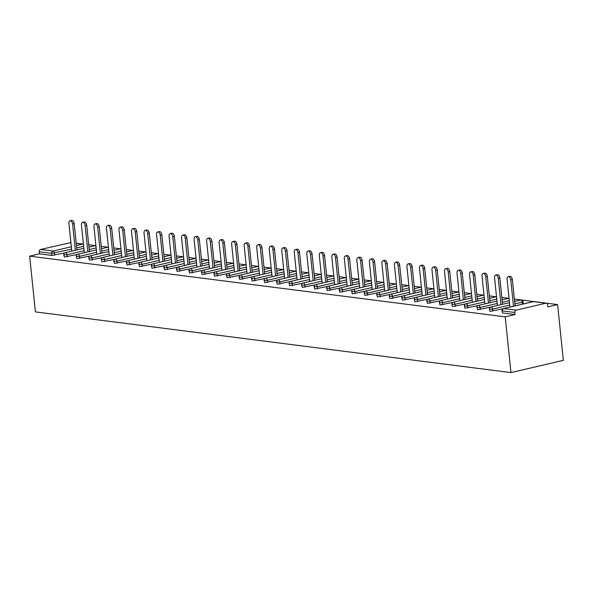 <?xml version="1.0" encoding="UTF-8"?>
<svg xmlns="http://www.w3.org/2000/svg" width="593" height="593" viewBox="0 0 593 593"><rect width="100%" height="100%" fill="white"/><g stroke="black" fill="none" stroke-linecap="round" stroke-linejoin="round"><path stroke-width="0.89" d="M533.819 301.615A1.987 1.987 0 0 0 533.114 301.652A1.987 1.164 -103.2 0 1 533.366 301.637L503.724 308.575L516.162 310.161L545.805 303.223L533.366 301.637A1.987 1.579 97.3 0 1 533.819 301.615L546.264 303.201A1.987 1.579 97.3 0 1 547.584 304.809L547.791 306.885L557.59 304.594L514.376 299.08M509.053 298.398L501.856 297.478M496.534 296.804L489.336 295.885M484.014 295.203L476.816 294.284M471.494 293.602L464.297 292.683M458.975 292.008L451.777 291.089M446.455 290.407L439.257 289.488M433.935 288.813L426.738 287.894M421.415 287.212L414.218 286.293M408.896 285.618L401.698 284.699M396.376 284.017L389.178 283.098M383.856 282.416L376.666 281.497M371.344 280.823L364.146 279.903M358.824 279.221L351.627 278.302M346.305 277.628L339.107 276.709M333.785 276.027L326.587 275.108M321.265 274.433L314.068 273.514M308.745 272.832L301.548 271.913M296.226 271.231L289.028 270.312M283.706 269.637L276.508 268.718M271.186 268.036L263.989 267.117M258.667 266.442L251.469 265.523M246.147 264.841L238.957 263.922M233.627 263.248L226.437 262.328M221.115 261.646L213.917 260.727M208.595 260.045L201.398 259.126M196.075 258.452L188.878 257.532M183.556 256.851L176.358 255.931M171.036 255.257L163.838 254.338M158.516 253.656L151.319 252.737M145.997 252.055L138.799 251.143M133.477 250.461L126.279 249.542M120.957 248.86L113.76 247.941M108.437 247.266L101.24 246.347M95.918 245.665L88.728 244.746M83.405 244.071L81.878 243.923M557.59 304.594L563.35 360.344L510.973 372.597L35.41 311.896L29.65 256.146L505.214 316.847L510.973 372.597M70.901 242.604L40.598 249.46L53.036 251.047L71.33 246.77M64.785 252.863L51.88 255.442L51.665 253.367L39.227 251.773L39.442 253.856L29.65 256.146M51.88 255.442L39.442 253.856M39.227 251.773A1.987 1.579 -82.7 0 1 40.598 249.46M70.241 242.522A1.987 1.579 -82.7 0 1 70.693 242.5L70.886 242.522M505.214 316.847L515.006 314.557L502.567 312.971L501.945 310.725L502.567 312.971M522.463 304.142L522.255 302.141L523.033 301.785L523.159 303.979M502.953 308.79L490.048 311.369L489.425 309.131L492.613 309.079L492.827 311.155M490.433 307.189L477.528 309.776L476.905 307.53L480.093 307.478L480.308 309.561M477.914 305.595L465.016 308.175L464.393 305.936L467.573 305.884L467.788 307.96M465.394 303.994L452.496 306.574L451.873 304.335L455.053 304.283L455.268 306.366M452.874 302.393L439.976 304.98L439.354 302.734L442.534 302.689L442.749 304.765M440.354 300.799L427.457 303.379L426.834 301.14L430.014 301.088L430.229 303.164M427.835 299.198L414.937 301.785L414.314 299.539L417.494 299.487L417.709 301.57M415.315 297.604L402.417 300.184L401.795 297.945L404.975 297.894L405.189 299.969M402.795 296.003L389.897 298.59L389.275 296.344L392.455 296.292L392.67 298.375M390.276 294.41L377.378 296.989L376.755 294.751L379.943 294.699L380.15 296.774M377.756 292.809L364.858 295.388L364.235 293.15L367.423 293.098L367.638 295.181M365.244 291.207L352.338 293.794L351.716 291.548L354.903 291.504L355.118 293.579M352.724 289.614L339.819 292.193L339.196 289.955L342.383 289.903L342.598 291.978M340.204 288.013L327.299 290.6L326.676 288.354L329.864 288.302L330.079 290.385M327.684 286.419L314.787 288.999L314.164 286.76L317.344 286.708L317.559 288.784M315.165 284.818L302.267 287.405L301.644 285.159L304.824 285.107L305.039 287.19M302.645 283.224L289.747 285.804L289.125 283.558L292.305 283.513L292.519 285.589M290.125 281.623L277.227 284.203L276.605 281.964L279.785 281.912L280 283.995M277.606 280.022L264.708 282.609L264.085 280.363L267.265 280.311L267.48 282.394M265.086 278.428L252.188 281.008L251.565 278.769L254.745 278.717L254.96 280.793M252.566 276.827L239.668 279.414L239.046 277.168L242.226 277.116L242.441 279.199M240.046 275.234L227.149 277.813L226.526 275.575L229.713 275.523L229.928 277.598M227.534 273.632L214.629 276.219L214.006 273.973L217.194 273.922L217.409 276.004M215.014 272.039L202.109 274.618L201.487 272.372L204.674 272.328L204.889 274.403M202.495 270.438L189.59 273.017L188.967 270.779L192.154 270.727L192.369 272.81M189.975 268.837L177.077 271.424L176.455 269.178L179.635 269.126L179.849 271.209M177.455 267.243L164.558 269.822L163.935 267.584L167.115 267.532L167.33 269.607M164.936 265.642L152.038 268.229L151.415 265.983L154.595 265.931L154.81 268.014M152.416 264.048L139.518 266.628L138.895 264.389L142.075 264.337L142.29 266.413M139.896 262.447L126.998 265.034L126.376 262.788L129.556 262.736L129.771 264.819M127.376 260.853L114.479 263.433L113.856 261.187L117.036 261.142L117.251 263.218M114.857 259.252L101.959 261.832L101.336 259.593L104.516 259.541L104.731 261.624M102.337 257.651L89.439 260.238L88.817 257.992L91.997 257.94L92.212 260.023M89.817 256.057L76.92 258.637L76.297 256.398L79.484 256.346L79.699 258.422M77.305 254.456L64.4 257.043L63.777 254.797L66.965 254.745L67.179 256.828M515.006 314.557L514.791 312.474L502.353 310.888A1.987 1.579 97.3 0 1 503.724 308.575A1.987 1.164 -103.2 0 0 503.472 308.582A1.987 1.987 0 0 0 501.945 310.725M516.162 310.161A1.987 1.579 97.3 0 0 514.791 312.474M546.264 303.201A1.987 1.579 97.3 0 0 545.805 303.223M70.07 220.774L71.642 220.403A3.054 1.786 76.8 0 1 74.184 223.605L72.613 223.976A3.054 1.786 -103.2 0 0 70.07 220.774A3.054 1.786 -103.2 0 0 68.921 223.509L71.783 251.143M72.613 223.976L75.333 250.313M74.184 223.605L76.905 249.942M82.59 222.368L84.162 222.004A3.054 1.786 76.8 0 1 86.704 225.207L85.133 225.577A3.054 1.786 -103.2 0 0 82.59 222.368A3.054 1.786 -103.2 0 0 81.441 225.103L84.295 252.737M85.133 225.577L87.853 251.906M86.704 225.207L89.424 251.543M95.11 223.969L96.681 223.598A3.054 1.786 76.8 0 1 99.224 226.808L97.652 227.171A3.054 1.786 -103.2 0 0 95.11 223.969A3.054 1.786 -103.2 0 0 93.961 226.704L96.815 254.338M97.652 227.171L100.373 253.507M99.224 226.808L101.944 253.137M107.629 225.562L109.201 225.199A3.054 1.786 76.8 0 1 111.743 228.401L110.172 228.772A3.054 1.786 -103.2 0 0 107.629 225.562A3.054 1.786 -103.2 0 0 106.481 228.298L109.334 255.939M110.172 228.772L112.892 255.101M111.743 228.401L114.464 254.738M120.149 227.163L121.721 226.793A3.054 1.786 76.8 0 1 124.263 230.002L122.692 230.366A3.054 1.786 -103.2 0 0 120.149 227.163A3.054 1.786 -103.2 0 0 119 229.899L121.854 257.532M122.692 230.366L125.412 256.702M124.263 230.002L126.984 256.332M132.669 228.757L134.24 228.394A3.054 1.786 76.8 0 1 136.783 231.596L135.211 231.967A3.054 1.786 -103.2 0 0 132.669 228.757A3.054 1.786 -103.2 0 0 131.52 231.492L134.374 259.134M135.211 231.967L137.932 258.296M136.783 231.596L139.503 257.933M145.189 230.358L146.76 229.988A3.054 1.786 76.8 0 1 149.303 233.197L147.731 233.568A3.054 1.786 -103.2 0 0 145.189 230.358A3.054 1.786 -103.2 0 0 144.04 233.093L146.894 260.727M147.731 233.568L150.452 259.897M149.303 233.197L152.023 259.526M157.708 231.959L159.28 231.589A3.054 1.786 76.8 0 1 161.822 234.791L160.251 235.162A3.054 1.786 -103.2 0 0 157.708 231.959A3.054 1.786 -103.2 0 0 156.559 234.695L159.413 262.328M160.251 235.162L162.971 261.498M161.822 234.791L164.543 261.128M170.228 233.553L171.8 233.19A3.054 1.786 76.8 0 1 174.342 236.392L172.771 236.763A3.054 1.786 -103.2 0 0 170.228 233.553A3.054 1.786 -103.2 0 0 169.079 236.288L171.933 263.922M172.771 236.763L175.491 263.092M174.342 236.392L177.062 262.729M182.748 235.154L184.319 234.784A3.054 1.786 76.8 0 1 186.854 237.993L185.283 238.356A3.054 1.786 -103.2 0 0 182.748 235.154A3.054 1.786 -103.2 0 0 181.591 237.889L184.453 265.523M185.283 238.356L188.011 264.693M186.854 237.993L189.582 264.322M195.267 236.748L196.839 236.385A3.054 1.786 76.8 0 1 199.374 239.587L197.803 239.957A3.054 1.786 -103.2 0 0 195.267 236.748A3.054 1.786 -103.2 0 0 194.111 239.483L196.972 267.124M197.803 239.957L200.523 266.287M199.374 239.587L202.094 265.923M207.787 238.349L209.351 237.978A3.054 1.786 76.8 0 1 211.894 241.188L210.322 241.551A3.054 1.786 -103.2 0 0 207.787 238.349A3.054 1.786 -103.2 0 0 206.631 241.084L209.492 268.718M210.322 241.551L213.043 267.888M211.894 241.188L214.614 267.517M220.299 239.943L221.871 239.579A3.054 1.786 76.8 0 1 224.413 242.782L222.842 243.152A3.054 1.786 -103.2 0 0 220.299 239.943A3.054 1.786 -103.2 0 0 219.151 242.678L222.004 270.319M222.842 243.152L225.562 269.489M224.413 242.782L227.134 269.118M232.819 241.544L234.391 241.173A3.054 1.786 76.8 0 1 236.933 244.383L235.362 244.753A3.054 1.786 -103.2 0 0 232.819 241.544A3.054 1.786 -103.2 0 0 231.67 244.279L234.524 271.913M235.362 244.753L238.082 271.083M236.933 244.383L239.654 270.712M245.339 243.145L246.91 242.774A3.054 1.786 76.8 0 1 249.453 245.984L247.881 246.347A3.054 1.786 -103.2 0 0 245.339 243.145A3.054 1.786 -103.2 0 0 244.19 245.88L247.044 273.514M247.881 246.347L250.602 272.684M249.453 245.984L252.173 272.313M257.859 244.739L259.43 244.375A3.054 1.786 76.8 0 1 261.973 247.577L260.401 247.948A3.054 1.786 -103.2 0 0 257.859 244.739A3.054 1.786 -103.2 0 0 256.71 247.474L259.564 275.108M260.401 247.948L263.122 274.277M261.973 247.577L264.693 273.914M270.378 246.34L271.95 245.969A3.054 1.786 76.8 0 1 274.492 249.179L272.921 249.542A3.054 1.786 -103.2 0 0 270.378 246.34A3.054 1.786 -103.2 0 0 269.229 249.075L272.083 276.709M272.921 249.542L275.641 275.878M274.492 249.179L277.213 275.508M282.898 247.933L284.47 247.57A3.054 1.786 76.8 0 1 287.012 250.772L285.441 251.143A3.054 1.786 -103.2 0 0 282.898 247.933A3.054 1.786 -103.2 0 0 281.749 250.669L284.603 278.31M285.441 251.143L288.161 277.472M287.012 250.772L289.732 277.109M295.418 249.534L296.989 249.164A3.054 1.786 76.8 0 1 299.532 252.373L297.96 252.737A3.054 1.786 -103.2 0 0 295.418 249.534A3.054 1.786 -103.2 0 0 294.269 252.27L297.123 279.903M297.96 252.737L300.681 279.073M299.532 252.373L302.252 278.703M307.937 251.128L309.509 250.765A3.054 1.786 76.8 0 1 312.051 253.967L310.48 254.338A3.054 1.786 -103.2 0 0 307.937 251.128A3.054 1.786 -103.2 0 0 306.789 253.863L309.642 281.505M310.48 254.338L313.2 280.674M312.051 253.967L314.772 280.304M320.457 252.729L322.029 252.359A3.054 1.786 76.8 0 1 324.564 255.568L323 255.939A3.054 1.786 -103.2 0 0 320.457 252.729A3.054 1.786 -103.2 0 0 319.301 255.464L322.162 283.098M323 255.939L325.72 282.268M324.564 255.568L327.292 281.905M332.977 254.33L334.548 253.96A3.054 1.786 76.8 0 1 337.083 257.169L335.512 257.532A3.054 1.786 -103.2 0 0 332.977 254.33A3.054 1.786 -103.2 0 0 331.821 257.065L334.682 284.699M335.512 257.532L338.24 283.869M337.083 257.169L339.811 283.498M345.497 255.924L347.068 255.561A3.054 1.786 76.8 0 1 349.603 258.763L348.032 259.134A3.054 1.786 -103.2 0 0 345.497 255.924A3.054 1.786 -103.2 0 0 344.34 258.659L347.201 286.3M348.032 259.134L350.752 285.463M349.603 258.763L352.324 285.1M358.009 257.525L359.58 257.154A3.054 1.786 76.8 0 1 362.123 260.364L360.551 260.727A3.054 1.786 -103.2 0 0 358.009 257.525A3.054 1.786 -103.2 0 0 356.86 260.26L359.721 287.894M360.551 260.727L363.272 287.064M362.123 260.364L364.843 286.693M370.529 259.119L372.1 258.756A3.054 1.786 76.8 0 1 374.643 261.958L373.071 262.328A3.054 1.786 -103.2 0 0 370.529 259.119A3.054 1.786 -103.2 0 0 369.38 261.854L372.234 289.495M373.071 262.328L375.792 288.658M374.643 261.958L377.363 288.294M383.048 260.72L384.62 260.349A3.054 1.786 76.8 0 1 387.162 263.559L385.591 263.922A3.054 1.786 -103.2 0 0 383.048 260.72A3.054 1.786 -103.2 0 0 381.899 263.455L384.753 291.089M385.591 263.922L388.311 290.259M387.162 263.559L389.883 289.888M395.568 262.314L397.14 261.95A3.054 1.786 76.8 0 1 399.682 265.153L398.111 265.523A3.054 1.786 -103.2 0 0 395.568 262.314A3.054 1.786 -103.2 0 0 394.419 265.049L397.273 292.69M398.111 265.523L400.831 291.86M399.682 265.153L402.402 291.489M408.088 263.915L409.659 263.544A3.054 1.786 76.8 0 1 412.202 266.754L410.63 267.124A3.054 1.786 -103.2 0 0 408.088 263.915A3.054 1.786 -103.2 0 0 406.939 266.65L409.793 294.284M410.63 267.124L413.351 293.453M412.202 266.754L414.922 293.09M420.607 265.516L422.179 265.145A3.054 1.786 76.8 0 1 424.721 268.355L423.15 268.718A3.054 1.786 -103.2 0 0 420.607 265.516A3.054 1.786 -103.2 0 0 419.459 268.251L422.312 295.885M423.15 268.718L425.87 295.055M424.721 268.355L427.442 294.684M433.127 267.109L434.699 266.746A3.054 1.786 76.8 0 1 437.241 269.948L435.67 270.319A3.054 1.786 -103.2 0 0 433.127 267.109A3.054 1.786 -103.2 0 0 431.978 269.845L434.832 297.486M435.67 270.319L438.39 296.648M437.241 269.948L439.962 296.285M445.647 268.711L447.218 268.34A3.054 1.786 76.8 0 1 449.761 271.55L448.189 271.913A3.054 1.786 -103.2 0 0 445.647 268.711A3.054 1.786 -103.2 0 0 444.498 271.446L447.352 299.08M448.189 271.913L450.91 298.249M449.761 271.55L452.481 297.879M458.167 270.304L459.738 269.941A3.054 1.786 76.8 0 1 462.281 273.143L460.709 273.514A3.054 1.786 -103.2 0 0 458.167 270.304A3.054 1.786 -103.2 0 0 457.018 273.039L459.871 300.681M460.709 273.514L463.43 299.843M462.281 273.143L465.001 299.48M470.686 271.905L472.258 271.535A3.054 1.786 76.8 0 1 474.793 274.744L473.221 275.108A3.054 1.786 -103.2 0 0 470.686 271.905A3.054 1.786 -103.2 0 0 469.53 274.641L472.391 302.274M473.221 275.108L475.949 301.444M474.793 274.744L477.521 301.074M483.206 273.499L484.777 273.136A3.054 1.786 76.8 0 1 487.313 276.338L485.741 276.709A3.054 1.786 -103.2 0 0 483.206 273.499A3.054 1.786 -103.2 0 0 482.05 276.234L484.911 303.875M485.741 276.709L488.469 303.045M487.313 276.338L490.033 302.675M495.726 275.1L497.297 274.729A3.054 1.786 76.8 0 1 499.832 277.939L498.261 278.31A3.054 1.786 -103.2 0 0 495.726 275.1A3.054 1.786 -103.2 0 0 494.569 277.835L497.431 305.469M498.261 278.31L500.981 304.639M499.832 277.939L502.553 304.276M508.238 276.701L509.81 276.331A3.054 1.786 76.8 0 1 512.352 279.54L510.781 279.903A3.054 1.786 -103.2 0 0 508.238 276.701A3.054 1.786 -103.2 0 0 507.089 279.436L509.943 307.07M510.781 279.903L513.501 306.24M512.352 279.54L515.072 305.869M76.453 245.569L82.679 244.108L76.223 243.286M71.575 249.142L51.665 253.367A1.987 1.579 -82.7 0 1 53.036 251.047A1.987 1.164 76.8 0 1 54.445 253.152L54.66 255.227M83.457 244.612A1.987 1.164 76.8 0 0 82.679 244.108A1.987 1.579 -82.7 0 1 83.139 244.086L76.208 243.204M83.635 246.317L76.697 247.941M95.977 246.206A1.987 1.164 76.8 0 0 95.199 245.71A1.987 1.164 -103.2 0 0 94.947 245.724A1.987 1.164 -103.2 0 0 94.717 245.821M84.095 250.743L66.965 254.745A1.987 1.164 76.8 0 0 65.556 252.648A1.987 1.164 -103.2 0 0 65.304 252.655A1.987 1.987 0 0 0 63.777 254.797M96.155 247.918L89.217 249.542M108.675 249.512L101.737 251.136M96.607 252.336L79.484 256.346A1.987 1.164 76.8 0 0 78.076 254.241A1.987 1.164 -103.2 0 0 77.824 254.256A1.987 1.987 0 0 0 76.297 256.398M121.194 251.113L114.256 252.737M109.127 253.937L91.997 257.94A1.987 1.164 76.8 0 0 90.596 255.842A1.987 1.164 -103.2 0 0 90.344 255.85A1.987 1.987 0 0 0 88.817 257.992M133.714 252.714L126.776 254.338M121.647 255.531L104.516 259.541A1.987 1.164 76.8 0 0 103.115 257.436A1.987 1.164 -103.2 0 0 102.863 257.451A1.987 1.987 0 0 0 101.336 259.593M146.226 254.308L139.296 255.931M134.166 257.132L117.036 261.142A1.987 1.164 76.8 0 0 115.635 259.037A1.987 1.164 -103.2 0 0 115.383 259.052A1.987 1.987 0 0 0 113.856 261.187M158.746 255.909L151.815 257.532M146.686 258.733L129.556 262.736A1.987 1.164 76.8 0 0 128.155 260.631A1.987 1.164 -103.2 0 0 127.903 260.646A1.987 1.987 0 0 0 126.376 262.788M171.266 257.503L164.335 259.126M159.206 260.327L142.075 264.337A1.987 1.164 76.8 0 0 140.674 262.232A1.987 1.164 -103.2 0 0 140.422 262.247A1.987 1.987 0 0 0 138.895 264.389M183.786 259.104L176.855 260.727M171.725 261.928L154.595 265.931A1.987 1.164 76.8 0 0 153.187 263.833A1.987 1.164 -103.2 0 0 152.942 263.841A1.987 1.987 0 0 0 151.415 265.983M196.305 260.705L189.375 262.321M184.245 263.522L167.115 267.532A1.987 1.164 76.8 0 0 165.706 265.427A1.987 1.164 -103.2 0 0 165.454 265.442A1.987 1.987 0 0 0 163.935 267.584M208.825 262.299L201.894 263.922M196.765 265.123L179.635 269.126A1.987 1.164 76.8 0 0 178.226 267.028A1.987 1.164 -103.2 0 0 177.974 267.035A1.987 1.987 0 0 0 176.455 269.178M221.345 263.9L214.407 265.523M209.285 266.717L192.154 270.727A1.987 1.164 76.8 0 0 190.746 268.622A1.987 1.164 -103.2 0 0 190.494 268.636A1.987 1.987 0 0 0 188.967 270.779M233.864 265.494L226.926 267.117M221.804 268.318L204.674 272.328A1.987 1.164 76.8 0 0 203.266 270.223A1.987 1.164 -103.2 0 0 203.014 270.238A1.987 1.987 0 0 0 201.487 272.372M246.384 267.095L239.446 268.718M234.324 269.919L217.194 273.922A1.987 1.164 76.8 0 0 215.785 271.816A1.987 1.164 -103.2 0 0 215.533 271.831A1.987 1.987 0 0 0 214.006 273.973M258.904 268.688L251.966 270.312M246.836 271.512L229.713 275.523A1.987 1.164 76.8 0 0 228.305 273.417A1.987 1.164 -103.2 0 0 228.053 273.432A1.987 1.987 0 0 0 226.526 275.575M271.424 270.289L264.485 271.913M259.356 273.114L242.226 277.116A1.987 1.164 76.8 0 0 240.825 275.019A1.987 1.164 -103.2 0 0 240.573 275.026A1.987 1.987 0 0 0 239.046 277.168M283.943 271.89L277.005 273.506M271.876 274.707L254.745 278.717A1.987 1.164 76.8 0 0 253.344 276.612A1.987 1.164 -103.2 0 0 253.092 276.627A1.987 1.987 0 0 0 251.565 278.769M296.456 273.484L289.525 275.108M284.395 276.308L267.265 280.311A1.987 1.164 76.8 0 0 265.864 278.213A1.987 1.164 -103.2 0 0 265.612 278.221A1.987 1.987 0 0 0 264.085 280.363M308.975 275.085L302.045 276.709M296.915 277.902L279.785 281.912A1.987 1.164 76.8 0 0 278.384 279.807A1.987 1.164 -103.2 0 0 278.132 279.822A1.987 1.987 0 0 0 276.605 281.964M321.495 276.679L314.564 278.302M309.435 279.503L292.305 283.513A1.987 1.164 76.8 0 0 290.904 281.408A1.987 1.164 -103.2 0 0 290.652 281.423A1.987 1.987 0 0 0 289.125 283.558M334.015 278.28L327.084 279.903M321.955 281.104L304.824 285.107A1.987 1.164 76.8 0 0 303.416 283.009A1.987 1.164 -103.2 0 0 303.164 283.017A1.987 1.987 0 0 0 301.644 285.159M346.534 279.874L339.604 281.497M334.474 282.698L317.344 286.708A1.987 1.164 76.8 0 0 315.936 284.603A1.987 1.164 -103.2 0 0 315.684 284.618A1.987 1.987 0 0 0 314.164 286.76M359.054 281.475L352.123 283.098M346.994 284.299L329.864 288.302A1.987 1.164 76.8 0 0 328.455 286.204A1.987 1.164 -103.2 0 0 328.203 286.211A1.987 1.987 0 0 0 326.676 288.354M371.574 283.076L364.636 284.692M359.514 285.893L342.383 289.903A1.987 1.164 76.8 0 0 340.975 287.798A1.987 1.164 -103.2 0 0 340.723 287.813A1.987 1.987 0 0 0 339.196 289.955M384.094 284.67L377.155 286.293M372.033 287.494L354.903 291.504A1.987 1.164 76.8 0 0 353.495 289.399A1.987 1.164 -103.2 0 0 353.243 289.406A1.987 1.987 0 0 0 351.716 291.548M396.613 286.271L389.675 287.894M384.546 289.087L367.423 293.098A1.987 1.164 76.8 0 0 366.014 290.993A1.987 1.164 -103.2 0 0 365.762 291.007A1.987 1.987 0 0 0 364.235 293.15M409.133 287.864L402.195 289.488M397.065 290.689L379.943 294.699A1.987 1.164 76.8 0 0 378.534 292.594A1.987 1.164 -103.2 0 0 378.282 292.608A1.987 1.987 0 0 0 376.755 294.751M421.653 289.466L414.715 291.089M409.585 292.29L392.455 296.292A1.987 1.164 76.8 0 0 391.054 294.195A1.987 1.164 -103.2 0 0 390.802 294.202A1.987 1.987 0 0 0 389.275 296.344M434.165 291.059L427.234 292.683M422.105 293.883L404.975 297.894A1.987 1.164 76.8 0 0 403.574 295.788A1.987 1.164 -103.2 0 0 403.322 295.803A1.987 1.987 0 0 0 401.795 297.945M446.685 292.66L439.754 294.284M434.625 295.484L417.494 299.487A1.987 1.164 76.8 0 0 416.093 297.389A1.987 1.164 -103.2 0 0 415.841 297.397A1.987 1.987 0 0 0 414.314 299.539M459.204 294.261L452.274 295.877M447.144 297.078L430.014 301.088A1.987 1.164 76.8 0 0 428.613 298.983A1.987 1.164 -103.2 0 0 428.361 298.998A1.987 1.987 0 0 0 426.834 301.14M471.724 295.855L464.793 297.478M459.664 298.679L442.534 302.689A1.987 1.164 76.8 0 0 441.133 300.584A1.987 1.164 -103.2 0 0 440.881 300.592A1.987 1.987 0 0 0 439.354 302.734M484.244 297.456L477.313 299.08M472.184 300.273L455.053 304.283A1.987 1.164 76.8 0 0 453.645 302.178A1.987 1.164 -103.2 0 0 453.393 302.193A1.987 1.987 0 0 0 451.873 304.335M496.764 299.05L489.833 300.673M484.703 301.874L467.573 305.884A1.987 1.164 76.8 0 0 466.165 303.779A1.987 1.164 -103.2 0 0 465.913 303.794A1.987 1.987 0 0 0 464.393 305.936M509.283 300.651L502.353 302.274M497.223 303.475L480.093 307.478A1.987 1.164 76.8 0 0 478.684 305.38A1.987 1.164 -103.2 0 0 478.432 305.388A1.987 1.987 0 0 0 476.905 307.53M523.033 301.785A1.987 1.987 0 0 0 520.595 300.051A1.987 1.164 -103.2 0 1 520.847 300.036A1.987 1.164 76.8 0 1 522.255 302.141L514.865 303.868M509.743 305.069L492.613 309.079A1.987 1.164 76.8 0 0 491.204 306.974A1.987 1.164 -103.2 0 0 490.952 306.989A1.987 1.987 0 0 0 489.425 309.131M108.497 247.807A1.987 1.164 76.8 0 0 107.718 247.311A1.987 1.164 -103.2 0 0 107.466 247.318A1.987 1.164 -103.2 0 0 107.237 247.422M121.016 249.401A1.987 1.164 76.8 0 0 120.238 248.904A1.987 1.164 -103.2 0 0 119.986 248.919A1.987 1.164 -103.2 0 0 119.756 249.016M133.536 251.002A1.987 1.164 76.8 0 0 132.758 250.505A1.987 1.164 -103.2 0 0 132.506 250.513A1.987 1.164 -103.2 0 0 132.276 250.617M146.056 252.596A1.987 1.164 76.8 0 0 145.278 252.099A1.987 1.164 -103.2 0 0 145.026 252.114A1.987 1.164 -103.2 0 0 144.796 252.21M158.576 254.197A1.987 1.164 76.8 0 0 157.797 253.7A1.987 1.164 -103.2 0 0 157.545 253.708A1.987 1.164 -103.2 0 0 157.315 253.811M171.088 255.798A1.987 1.164 76.8 0 0 170.317 255.294A1.987 1.164 -103.2 0 0 170.065 255.309A1.987 1.164 -103.2 0 0 169.835 255.413M183.608 257.392A1.987 1.164 76.8 0 0 182.837 256.895A1.987 1.164 -103.2 0 0 182.585 256.91A1.987 1.164 -103.2 0 0 182.355 257.006M196.127 258.993A1.987 1.164 76.8 0 0 195.356 258.496A1.987 1.164 -103.2 0 0 195.104 258.504A1.987 1.164 -103.2 0 0 194.867 258.607M208.647 260.586A1.987 1.164 76.8 0 0 207.876 260.09A1.987 1.164 -103.2 0 0 207.624 260.105A1.987 1.164 -103.2 0 0 207.387 260.201M221.167 262.188A1.987 1.164 76.8 0 0 220.388 261.691A1.987 1.164 -103.2 0 0 220.136 261.698A1.987 1.164 -103.2 0 0 219.907 261.802M233.686 263.781A1.987 1.164 76.8 0 0 232.908 263.285A1.987 1.164 -103.2 0 0 232.656 263.299A1.987 1.164 -103.2 0 0 232.426 263.396M246.206 265.382A1.987 1.164 76.8 0 0 245.428 264.886A1.987 1.164 -103.2 0 0 245.176 264.893A1.987 1.164 -103.2 0 0 244.946 264.997M258.726 266.983A1.987 1.164 76.8 0 0 257.948 266.479A1.987 1.164 -103.2 0 0 257.696 266.494A1.987 1.164 -103.2 0 0 257.466 266.598M271.246 268.577A1.987 1.164 76.8 0 0 270.467 268.08A1.987 1.164 -103.2 0 0 270.215 268.095A1.987 1.164 -103.2 0 0 269.985 268.192M283.765 270.178A1.987 1.164 76.8 0 0 282.987 269.682A1.987 1.164 -103.2 0 0 282.735 269.689A1.987 1.164 -103.2 0 0 282.505 269.793M296.285 271.772A1.987 1.164 76.8 0 0 295.507 271.275A1.987 1.164 -103.2 0 0 295.255 271.29A1.987 1.164 -103.2 0 0 295.025 271.386M308.805 273.373A1.987 1.164 76.8 0 0 308.026 272.876A1.987 1.164 -103.2 0 0 307.774 272.884A1.987 1.164 -103.2 0 0 307.545 272.988M321.317 274.967A1.987 1.164 76.8 0 0 320.546 274.47A1.987 1.164 -103.2 0 0 320.294 274.485A1.987 1.164 -103.2 0 0 320.064 274.589M333.837 276.568A1.987 1.164 76.8 0 0 333.066 276.071A1.987 1.164 -103.2 0 0 332.814 276.079A1.987 1.164 -103.2 0 0 332.584 276.182M346.356 278.169A1.987 1.164 76.8 0 0 345.586 277.665A1.987 1.164 -103.2 0 0 345.334 277.68A1.987 1.164 -103.2 0 0 345.096 277.783M358.876 279.763A1.987 1.164 76.8 0 0 358.098 279.266A1.987 1.164 -103.2 0 0 357.853 279.281A1.987 1.164 -103.2 0 0 357.616 279.377M371.396 281.364A1.987 1.164 76.8 0 0 370.618 280.867A1.987 1.164 -103.2 0 0 370.366 280.874A1.987 1.164 -103.2 0 0 370.136 280.978M383.916 282.957A1.987 1.164 76.8 0 0 383.137 282.461A1.987 1.164 -103.2 0 0 382.885 282.476A1.987 1.164 -103.2 0 0 382.655 282.572M396.435 284.558A1.987 1.164 76.8 0 0 395.657 284.062A1.987 1.164 -103.2 0 0 395.405 284.069A1.987 1.164 -103.2 0 0 395.175 284.173M408.955 286.152A1.987 1.164 76.8 0 0 408.177 285.656A1.987 1.164 -103.2 0 0 407.925 285.67A1.987 1.164 -103.2 0 0 407.695 285.774M421.475 287.753A1.987 1.164 76.8 0 0 420.696 287.257A1.987 1.164 -103.2 0 0 420.444 287.264A1.987 1.164 -103.2 0 0 420.215 287.368M433.994 289.354A1.987 1.164 76.8 0 0 433.216 288.85A1.987 1.164 -103.2 0 0 432.964 288.865A1.987 1.164 -103.2 0 0 432.734 288.969M446.514 290.948A1.987 1.164 76.8 0 0 445.736 290.451A1.987 1.164 -103.2 0 0 445.484 290.466A1.987 1.164 -103.2 0 0 445.254 290.563M459.026 292.549A1.987 1.164 76.8 0 0 458.256 292.053A1.987 1.164 -103.2 0 0 458.004 292.06A1.987 1.164 -103.2 0 0 457.774 292.164M471.546 294.143A1.987 1.164 76.8 0 0 470.775 293.646A1.987 1.164 -103.2 0 0 470.523 293.661A1.987 1.164 -103.2 0 0 470.293 293.757M484.066 295.744A1.987 1.164 76.8 0 0 483.295 295.247A1.987 1.164 -103.2 0 0 483.043 295.255A1.987 1.164 -103.2 0 0 482.806 295.358M496.586 297.345A1.987 1.164 76.8 0 0 495.815 296.841A1.987 1.164 -103.2 0 0 495.563 296.856A1.987 1.164 -103.2 0 0 495.325 296.96M509.105 298.939A1.987 1.164 76.8 0 0 508.327 298.442A1.987 1.164 -103.2 0 0 508.075 298.449A1.987 1.164 -103.2 0 0 507.845 298.553M514.62 301.452L520.595 300.051A1.987 1.164 -103.2 0 0 520.365 300.154M503.472 308.582L533.114 301.652A1.987 1.164 -103.2 0 0 532.885 301.748M95.925 245.739A1.987 1.987 0 0 0 94.947 245.724L88.972 247.118M83.843 248.319L65.304 252.655M108.445 247.34A1.987 1.987 0 0 0 107.466 247.318L101.492 248.719M96.362 249.92L77.824 254.256M120.965 248.934A1.987 1.987 0 0 0 119.986 248.919L114.004 250.313M108.882 251.514L90.344 255.85M133.484 250.535A1.987 1.987 0 0 0 132.506 250.513L126.524 251.914M121.402 253.115L102.863 257.451M146.004 252.129A1.987 1.987 0 0 0 145.026 252.114L139.044 253.515M133.914 254.708L115.383 259.052M158.524 253.73A1.987 1.987 0 0 0 157.545 253.708L151.563 255.109M146.434 256.309L127.903 260.646M171.043 255.324A1.987 1.987 0 0 0 170.065 255.309L164.083 256.71M158.954 257.911L140.422 262.247M183.563 256.925A1.987 1.987 0 0 0 182.585 256.91L176.603 258.303M171.473 259.504L152.942 263.841M196.083 258.526A1.987 1.987 0 0 0 195.104 258.504L189.123 259.904M183.993 261.105L165.454 265.442M208.603 260.119A1.987 1.987 0 0 0 207.624 260.105L201.642 261.498M196.513 262.699L177.974 267.035M221.122 261.721A1.987 1.987 0 0 0 220.136 261.698L214.162 263.099M209.032 264.3L190.494 268.636M233.642 263.314A1.987 1.987 0 0 0 232.656 263.299L226.682 264.7M221.552 265.894L203.014 270.238M246.154 264.915A1.987 1.987 0 0 0 245.176 264.893L239.201 266.294M234.072 267.495L215.533 271.831M258.674 266.516A1.987 1.987 0 0 0 257.696 266.494L251.714 267.895M246.592 269.096L228.053 273.432M271.194 268.11A1.987 1.987 0 0 0 270.215 268.095L264.233 269.489M259.111 270.69L240.573 275.026M283.713 269.711A1.987 1.987 0 0 0 282.735 269.689L276.753 271.09M271.631 272.291L253.092 276.627M296.233 271.305A1.987 1.987 0 0 0 295.255 271.29L289.273 272.684M284.143 273.884L265.612 278.221M308.753 272.906A1.987 1.987 0 0 0 307.774 272.884L301.793 274.285M296.663 275.486L278.132 279.822M321.273 274.5A1.987 1.987 0 0 0 320.294 274.485L314.312 275.886M309.183 277.079L290.652 281.423M333.792 276.101A1.987 1.987 0 0 0 332.814 276.079L326.832 277.48M321.702 278.68L303.164 283.017M346.312 277.702A1.987 1.987 0 0 0 345.334 277.68L339.352 279.081M334.222 280.281L315.684 284.618M358.832 279.296A1.987 1.987 0 0 0 357.853 279.281L351.871 280.674M346.742 281.875L328.203 286.211M371.351 280.897A1.987 1.987 0 0 0 370.366 280.874L364.391 282.275M359.262 283.476L340.723 287.813M383.864 282.49A1.987 1.987 0 0 0 382.885 282.476L376.911 283.869M371.781 285.07L353.243 289.406M396.383 284.091A1.987 1.987 0 0 0 395.405 284.069L389.431 285.47M384.301 286.671L365.762 291.007M408.903 285.685A1.987 1.987 0 0 0 407.925 285.67L401.943 287.071M396.821 288.272L378.282 292.608M421.423 287.286A1.987 1.987 0 0 0 420.444 287.264L414.463 288.665M409.34 289.866L390.802 294.202M433.943 288.887A1.987 1.987 0 0 0 432.964 288.865L426.982 290.266M421.853 291.467L403.322 295.803M446.462 290.481A1.987 1.987 0 0 0 445.484 290.466L439.502 291.86M434.373 293.061L415.841 297.397M458.982 292.082A1.987 1.987 0 0 0 458.004 292.06L452.022 293.461M446.892 294.662L428.361 298.998M471.502 293.676A1.987 1.987 0 0 0 470.523 293.661L464.541 295.062M459.412 296.255L440.881 300.592M484.021 295.277A1.987 1.987 0 0 0 483.043 295.255L477.061 296.656M471.932 297.856L453.393 302.193M496.541 296.871A1.987 1.987 0 0 0 495.563 296.856L489.581 298.257M484.451 299.458L465.913 303.794M509.061 298.472A1.987 1.987 0 0 0 508.075 298.449L502.101 299.85M496.971 301.051L478.432 305.388M509.491 302.652L490.952 306.989"/></g></svg>
